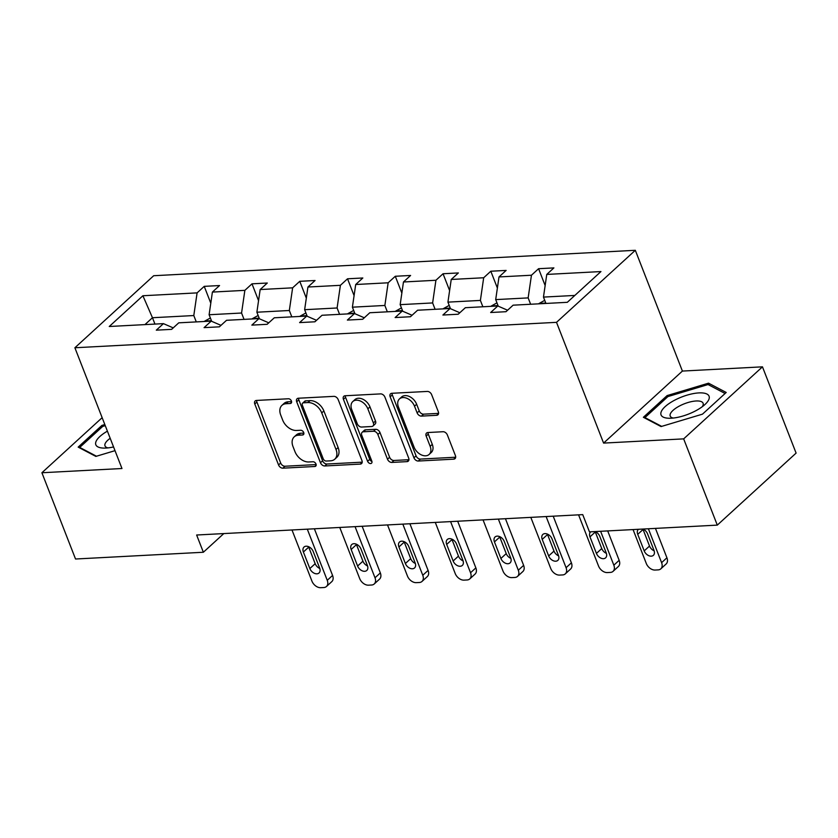 <?xml version="1.0" encoding="UTF-8"?>
<svg xmlns="http://www.w3.org/2000/svg" width="838" height="838" viewBox="0 0 838 838"><rect width="100%" height="100%" fill="white"/><g stroke="black" fill="none" stroke-linecap="round" stroke-linejoin="round"><path stroke-width="1.26" d="M291.425 401.025A2.724 1.865 -132.4 0 0 288.398 398.762L256.459 400.449A3.897 2.671 -132.4 0 0 255.161 400.962A3.897 2.671 -132.4 0 0 254.783 403.989L278.551 464.954A3.897 2.671 -132.4 0 0 282.867 468.18L314.805 466.494A2.724 1.865 -132.4 0 0 315.716 466.138A2.724 1.865 -132.4 0 0 315.989 464.011A2.724 1.865 -132.4 0 0 312.951 461.748L308.824 461.968A12.455 8.537 -132.4 0 1 294.976 451.64L292.996 446.56A12.455 8.537 -132.4 0 1 294.211 436.86A12.455 8.537 -132.4 0 1 298.391 435.215L302.528 434.995A2.724 1.865 -132.4 0 0 303.44 434.639A2.724 1.865 -132.4 0 0 303.702 432.513A2.724 1.865 -132.4 0 0 300.674 430.261L296.547 430.47A12.455 8.537 -132.4 0 1 282.699 420.142L280.72 415.061A12.455 8.537 -132.4 0 1 281.935 405.362A12.455 8.537 -132.4 0 1 286.114 403.717L290.241 403.497A2.724 1.865 -132.4 0 0 291.163 403.141A2.724 1.865 -132.4 0 0 291.425 401.025M436.629 415.302A3.897 2.671 -132.4 0 0 437.939 414.789A3.897 2.671 -132.4 0 0 438.316 411.762L431.643 394.656A3.897 2.671 -132.4 0 0 427.317 391.43L391.859 393.294A3.897 2.671 -132.4 0 0 390.55 393.808A3.897 2.671 -132.4 0 0 390.173 396.845L413.941 457.81A3.897 2.671 -132.4 0 0 418.267 461.036L453.725 459.161A3.897 2.671 -132.4 0 0 455.034 458.648A3.897 2.671 -132.4 0 0 455.411 455.621L447.356 434.953A3.897 2.671 -132.4 0 0 443.03 431.727L427.851 432.534A3.897 2.671 -132.4 0 0 426.552 433.047A3.897 2.671 -132.4 0 0 426.175 436.074L430.166 446.319A10.412 7.144 -132.4 0 1 429.15 454.426A10.412 7.144 -132.4 0 1 414.087 447.167L398.438 407.038A10.412 7.144 -132.4 0 1 399.454 398.93A10.412 7.144 -132.4 0 1 414.517 406.189L417.125 412.872A3.897 2.671 -132.4 0 0 421.451 416.109L436.629 415.302L438.567 413.532M603.59 443.093L683.661 438.871L717.297 525.122L796.1 453.096L762.465 366.835L682.404 371.066L635.319 250.3L556.516 322.337L603.59 443.093L682.404 371.066M102.142 417.68L41.9 472.747L121.971 468.515L74.886 347.76L556.516 322.337M41.9 472.747L75.535 559.009L203.362 552.252L223.809 533.576M717.297 525.122L589.46 531.879L582.735 514.626L196.637 535.011L203.362 552.252M338.175 399.59A3.897 2.671 -132.4 0 0 333.849 396.364L298.391 398.228A3.897 2.671 -132.4 0 0 297.081 398.752A3.897 2.671 -132.4 0 0 296.704 401.779L320.472 462.744A3.897 2.671 -132.4 0 0 324.798 465.97L360.256 464.095A3.897 2.671 -132.4 0 0 361.566 463.582A3.897 2.671 -132.4 0 0 361.943 460.554L338.175 399.59M345.12 395.766L380.588 393.891A3.897 2.671 -132.4 0 1 384.914 397.118L408.682 458.082A3.897 2.671 -132.4 0 1 408.305 461.11A3.897 2.671 -132.4 0 1 406.996 461.633L391.817 462.429A3.897 2.671 -132.4 0 1 387.491 459.203L377.854 434.482A3.897 2.671 -132.4 0 0 373.528 431.245L363.462 431.78A3.897 2.671 -132.4 0 0 362.152 432.293A3.897 2.671 -132.4 0 0 361.775 435.331L371.81 461.068A2.724 1.865 -132.4 0 1 371.548 463.184A2.724 1.865 -132.4 0 1 367.599 461.288L343.433 399.307A3.897 2.671 -132.4 0 1 343.821 396.28A3.897 2.671 -132.4 0 1 345.12 395.766M683.661 438.871L762.465 366.835M567.305 302.319L513.107 305.179L505.974 311.705L490.659 312.511L497.793 305.985L465.341 307.703L458.208 314.229L442.893 315.036L450.037 308.51L417.575 310.228L410.442 316.743L395.127 317.55L402.271 311.034L369.809 312.742L362.676 319.268L347.372 320.074L354.505 313.548L322.043 315.266L314.91 321.792L299.606 322.599L306.739 316.073L274.288 317.791L267.144 324.306L251.84 325.123L258.973 318.597L226.522 320.305L219.378 326.83L204.074 327.637L211.207 321.122L178.756 322.829L171.622 329.355L156.308 330.162L163.441 323.636L109.254 326.495L142.9 295.741L197.098 292.881L204.231 286.355L219.546 285.549L212.402 292.074L244.864 290.357L251.997 283.831L267.301 283.024L260.168 289.55L292.63 287.832L299.763 281.317L315.067 280.51L307.934 287.025L340.396 285.318L347.529 278.792L362.833 277.986L355.7 284.511L388.151 282.794L395.295 276.268L410.599 275.461L403.466 281.987L435.917 280.269L443.051 273.754L458.365 272.937L451.232 279.463L483.683 277.755L490.817 271.229L506.131 270.423L498.998 276.938L531.449 275.231L538.583 268.705L553.897 267.898L546.764 274.424L600.951 271.564L567.305 302.319M635.319 250.3L153.689 275.723L74.886 347.76M498.264 306.195L495.698 299.606L528.149 297.899L530.632 304.257M528.149 297.899L531.449 275.231M495.698 299.606L498.998 276.938M507.587 310.228L497.793 305.985M450.498 308.709L447.932 302.13L480.394 300.423L482.866 306.781M480.394 300.423L483.683 277.755M447.932 302.13L451.232 279.463M459.821 312.742L450.037 308.51M402.732 311.233L400.166 304.655L432.628 302.937L435.1 309.295M432.628 302.937L435.917 280.269M400.166 304.655L403.466 281.987M412.055 315.266L402.271 311.034M354.966 313.758L352.4 307.179L384.862 305.461L387.334 311.82M384.862 305.461L388.151 282.794M352.4 307.179L355.7 284.511M364.289 317.791L354.505 313.548M307.2 316.272L304.644 309.693L337.096 307.986L339.579 314.344M337.096 307.986L340.396 285.318M304.644 309.693L307.934 287.025M316.534 320.315L306.739 316.073M259.445 318.796L256.878 312.218L289.33 310.5L291.813 316.858M289.33 310.5L292.63 287.832M256.878 312.218L260.168 289.55M268.768 322.829L258.973 318.597M211.679 321.321L209.112 314.742L241.564 313.024L244.047 319.383M241.564 313.024L244.864 290.357M209.112 314.742L212.402 292.074M221.002 325.354L211.207 321.122M154.946 324.086L152.464 317.728L193.798 315.549L196.281 321.907M193.798 315.549L197.098 292.881M142.9 295.741L152.464 317.728L144.932 324.62M574.837 295.437L543.464 297.092L545.947 303.45M173.236 327.878L163.441 323.636M543.464 297.092L546.764 274.424M210.788 303.178L204.231 286.355M258.554 300.653L251.997 283.831M306.32 298.139L299.763 281.317M354.086 295.615L347.529 278.792M401.852 293.091L395.295 276.268M449.618 290.577L443.051 273.754M497.384 288.052L490.817 271.229M545.14 285.528L538.583 268.705M104.823 424.552L101.901 425.421L78.164 447.115L95.846 456.406L115.005 450.666M667.111 395.588L643.375 417.282L661.056 426.563L702.474 414.161L726.211 392.467L708.529 383.176L667.111 395.588L667.614 396.856M291.582 401.601L288.241 401.769A12.455 8.537 -132.4 0 0 284.061 403.413L281.935 405.362M294.211 436.86L296.348 434.912A12.455 8.537 -132.4 0 1 300.517 433.267L303.869 433.089M256.638 400.438A3.897 2.671 -132.4 0 0 256.91 402.041L280.678 463.005A3.897 2.671 -132.4 0 0 285.004 466.232L316.146 464.587M298.569 398.228A3.897 2.671 -132.4 0 0 298.831 399.831L322.599 460.795A3.897 2.671 -132.4 0 0 326.925 464.022L362.215 462.157M303.545 402.795A2.724 1.865 -132.4 0 0 302.633 403.162A2.724 1.865 -132.4 0 0 302.361 405.278L323.227 458.795A2.724 1.865 -132.4 0 0 326.254 461.047L330.612 460.816A12.455 8.537 -132.4 0 0 334.791 459.172A12.455 8.537 -132.4 0 0 336.007 449.472L321.74 412.904A12.455 8.537 -132.4 0 0 307.902 402.565L303.545 402.795L305.671 400.857A2.724 1.865 -132.4 0 0 304.76 401.213L302.633 403.162M334.791 459.172L336.918 457.234A12.455 8.537 -132.4 0 0 338.133 447.534L336.007 449.472M305.671 400.857L310.029 400.627A12.455 8.537 -132.4 0 1 323.877 410.955L338.133 447.534M408.944 459.695L393.944 460.481L391.817 462.429M362.152 432.293L364.279 430.344A3.897 2.671 -132.4 0 1 365.588 429.831L375.654 429.307A3.897 2.671 -132.4 0 1 379.981 432.534L389.618 457.255A3.897 2.671 -132.4 0 0 393.944 460.481M345.298 395.756A3.897 2.671 -132.4 0 0 345.57 397.369L369.736 459.339A2.724 1.865 -132.4 0 0 371.936 461.487M367.851 408.829A10.412 7.144 -132.4 0 0 352.788 401.559A10.412 7.144 -132.4 0 0 351.771 409.677L357.281 423.808A3.897 2.671 -132.4 0 0 361.607 427.045L371.674 426.511A3.897 2.671 -132.4 0 0 372.983 425.997A3.897 2.671 -132.4 0 0 373.36 422.96L367.851 408.829L369.977 406.88A10.412 7.144 -132.4 0 0 354.914 399.621L352.788 401.559M372.983 425.997L375.11 424.049A3.897 2.671 -132.4 0 0 375.497 421.011L373.36 422.96M369.977 406.88L375.497 421.011M399.454 398.93L401.58 396.982A10.412 7.144 -132.4 0 1 416.643 404.241L419.251 410.934A3.897 2.671 -132.4 0 0 423.578 414.161L438.578 413.364M429.15 454.426L431.277 452.478A10.412 7.144 -132.4 0 0 432.293 444.37L430.166 446.319M428.029 432.523A3.897 2.671 -132.4 0 0 428.302 434.126L432.293 444.37M392.037 393.294A3.897 2.671 -132.4 0 0 392.299 394.897L416.067 455.862A3.897 2.671 -132.4 0 0 420.393 459.088L455.683 457.223M102.393 426.699L101.901 425.421M709.315 385.208L708.529 383.176M210.38 317.99L204.661 321.164A10.506 6.662 87 0 0 204.346 321.478M307.305 529.166L327.239 580.315A7.93 5.437 -132.4 0 1 326.474 586.485A7.93 5.437 -132.4 0 1 323.814 587.532L320.745 587.7A7.93 5.437 -132.4 0 1 311.935 581.122L291.991 529.972M314.376 528.788L332.571 575.444A7.93 5.437 47.6 0 1 331.796 581.624L326.474 586.485M308.562 546.68A6.348 4.347 -132.4 0 0 308.719 547.13L315.172 563.691A6.348 4.347 -132.4 0 0 319.802 568.478M319.645 568.038L313.192 551.477A6.348 4.347 -132.4 0 0 304.005 547.057A6.348 4.347 -132.4 0 0 303.387 551.991L309.851 568.552A6.348 4.347 -132.4 0 0 319.027 572.983A6.348 4.347 -132.4 0 0 319.645 568.038M258.146 315.476L252.427 318.639A10.506 6.662 87 0 0 252.112 318.953M355.061 526.641L375.005 577.791A7.93 5.437 -132.4 0 1 374.23 583.971A7.93 5.437 -132.4 0 1 371.569 585.018L368.511 585.175A7.93 5.437 -132.4 0 1 359.701 578.597L339.757 527.448M362.142 526.264L380.337 572.92A7.93 5.437 47.6 0 1 379.562 579.1L374.23 583.971M356.318 544.166A6.348 4.347 -132.4 0 0 356.475 544.606L362.938 561.167A6.348 4.347 -132.4 0 0 367.568 565.964M367.411 565.514L360.948 548.953A6.348 4.347 -132.4 0 0 351.771 544.532A6.348 4.347 -132.4 0 0 351.153 549.477L357.606 566.038A6.348 4.347 -132.4 0 0 366.793 570.458A6.348 4.347 -132.4 0 0 367.411 565.514M305.912 312.951L300.182 316.125A10.506 6.662 87 0 0 299.878 316.439M402.827 524.117L422.771 575.266A7.93 5.437 -132.4 0 1 421.996 581.446A7.93 5.437 -132.4 0 1 419.335 582.494L416.276 582.651A7.93 5.437 -132.4 0 1 407.467 576.083L387.523 524.934M409.908 523.75L428.092 570.406A7.93 5.437 47.6 0 1 427.328 576.575L421.996 581.446M404.084 541.641A6.348 4.347 -132.4 0 0 404.241 542.081L410.704 558.642A6.348 4.347 -132.4 0 0 415.334 563.44M415.177 563L408.714 546.428A6.348 4.347 -132.4 0 0 399.537 542.008A6.348 4.347 -132.4 0 0 398.919 546.952L405.372 563.513A6.348 4.347 -132.4 0 0 414.559 567.934A6.348 4.347 -132.4 0 0 415.177 563M107.4 431.151A25.769 9.208 -21.3 0 0 104.08 448.1A25.769 9.208 -21.3 0 0 113.559 446.947M110.187 438.305A17.64 6.306 -21.3 0 0 105.001 445.889A17.64 6.306 -21.3 0 0 107.976 447.901M96.464 456.218L79.715 447.419L102.718 426.406L105.253 425.641M79.966 448.068L79.715 447.419M674.747 400.145A25.769 9.208 -21.3 0 0 669.29 418.256A25.769 9.208 -21.3 0 0 695.372 410.976A25.769 9.208 -21.3 0 0 705.261 404.23A25.769 9.208 -21.3 0 0 703.417 393.043A25.769 9.208 -21.3 0 0 674.747 400.145M702.254 406.723A17.64 6.306 -21.3 0 0 703.092 403.235A17.64 6.306 -21.3 0 0 679.597 405.938A17.64 6.306 -21.3 0 0 670.211 416.057A17.64 6.306 -21.3 0 0 673.197 418.057M661.685 426.385L644.935 417.586L667.928 396.563L708.058 384.548L725.09 393.493M645.187 418.225L644.935 417.586M353.678 310.427L347.948 313.601A10.506 6.662 87 0 0 347.644 313.915M450.593 521.603L470.537 572.752A7.93 5.437 -132.4 0 1 469.762 578.922A7.93 5.437 -132.4 0 1 467.101 579.969L464.043 580.137A7.93 5.437 -132.4 0 1 455.223 573.559L435.289 522.409M457.674 521.226L475.858 567.881A7.93 5.437 47.6 0 1 475.083 574.061L469.762 578.922M451.85 539.117A6.348 4.347 -132.4 0 0 452.007 539.557L458.47 556.128A6.348 4.347 -132.4 0 0 463.1 560.915M462.943 560.475L456.48 543.914A6.348 4.347 -132.4 0 0 447.303 539.483A6.348 4.347 -132.4 0 0 446.685 544.428L453.138 560.989A6.348 4.347 -132.4 0 0 462.325 565.42A6.348 4.347 -132.4 0 0 462.943 560.475M401.433 307.902L395.714 311.076A10.506 6.662 87 0 0 395.41 311.39M498.359 519.078L518.303 570.228A7.93 5.437 -132.4 0 1 517.528 576.408A7.93 5.437 -132.4 0 1 514.867 577.455L511.809 577.612A7.93 5.437 -132.4 0 1 502.989 571.034L483.055 519.885M505.44 518.701L523.624 565.357A7.93 5.437 47.6 0 1 522.849 571.537L517.528 576.408M499.616 536.592A6.348 4.347 -132.4 0 0 499.773 537.043L506.225 553.604A6.348 4.347 -132.4 0 0 510.855 558.391M510.698 557.951L504.246 541.39A6.348 4.347 -132.4 0 0 495.069 536.969A6.348 4.347 -132.4 0 0 494.451 541.903L500.904 558.464A6.348 4.347 -132.4 0 0 510.08 562.895A6.348 4.347 -132.4 0 0 510.698 557.951M449.199 305.388L443.48 308.552A10.506 6.662 87 0 0 443.176 308.876M546.125 516.554L566.069 567.703A7.93 5.437 -132.4 0 1 565.294 573.883A7.93 5.437 -132.4 0 1 562.633 574.931L559.575 575.088A7.93 5.437 -132.4 0 1 550.755 568.51L530.81 517.36M553.206 516.187L571.39 562.843A7.93 5.437 47.6 0 1 570.615 569.012L565.294 573.883M547.382 534.078A6.348 4.347 -132.4 0 0 547.539 534.518L553.991 551.079A6.348 4.347 -132.4 0 0 558.621 555.877M558.464 555.426L552.012 538.865A6.348 4.347 -132.4 0 0 542.835 534.445A6.348 4.347 -132.4 0 0 542.217 539.389L548.67 555.95A6.348 4.347 -132.4 0 0 557.846 560.371A6.348 4.347 -132.4 0 0 558.464 555.426M496.965 302.864L491.246 306.038A10.506 6.662 87 0 0 490.932 306.352M600.616 531.282L613.835 565.189A7.93 5.437 -132.4 0 1 613.06 571.359A7.93 5.437 -132.4 0 1 610.399 572.406L607.341 572.574A7.93 5.437 -132.4 0 1 598.521 565.996L578.576 514.846M607.697 530.915L619.156 560.318A7.93 5.437 47.6 0 1 618.381 566.498L613.06 571.359M595.148 531.575A6.348 4.347 -132.4 0 0 595.305 531.994L601.757 548.555A6.348 4.347 -132.4 0 0 606.387 553.352M590.727 531.805A6.348 4.347 -132.4 0 0 590.601 531.921A6.348 4.347 -132.4 0 0 589.973 536.865L596.436 553.426A6.348 4.347 -132.4 0 0 605.612 557.846A6.348 4.347 -132.4 0 0 606.23 552.912L599.778 536.351A6.348 4.347 -132.4 0 0 595.19 531.575M544.731 300.339L539.012 303.513A10.506 6.662 87 0 0 538.698 303.827M648.382 528.768L661.601 562.665A7.93 5.437 -132.4 0 1 660.826 568.845A7.93 5.437 -132.4 0 1 658.165 569.882L655.096 570.05A7.93 5.437 -132.4 0 1 646.287 563.471L633.067 529.574M655.452 528.39L666.922 557.794A7.93 5.437 47.6 0 1 666.147 563.974L660.826 568.845M642.914 529.05A6.348 4.347 -132.4 0 0 643.071 529.48L649.523 546.041A6.348 4.347 -132.4 0 0 654.153 550.828M638.493 529.291A6.348 4.347 -132.4 0 0 638.357 529.407A6.348 4.347 -132.4 0 0 637.739 534.34L644.202 550.901A6.348 4.347 -132.4 0 0 653.378 555.332A6.348 4.347 -132.4 0 0 653.996 550.388L647.544 533.827A6.348 4.347 -132.4 0 0 642.956 529.05M288.241 401.769L286.114 403.717M303.88 433.759L302.528 434.995M300.517 433.267L298.391 435.215M316.156 465.258L314.805 466.494M285.004 466.232L282.867 468.18M280.678 463.005L278.551 464.954M256.91 402.041L254.783 403.989M291.603 402.261L290.241 403.497M362.194 462.325L360.256 464.095M326.925 464.022L324.798 465.97M322.599 460.795L320.472 462.744M298.831 399.831L296.704 401.779M323.877 410.955L321.74 412.904M310.029 400.627L307.902 402.565M408.934 459.863L406.996 461.633M389.618 457.255L387.491 459.203M379.981 432.534L377.854 434.482M375.654 429.307L373.528 431.245M365.588 429.831L363.462 431.78M369.736 459.339L367.599 461.288M345.57 397.369L343.433 399.307M423.578 414.161L421.451 416.109M419.251 410.934L417.125 412.872M416.643 404.241L414.517 406.189M428.302 434.126L426.175 436.074M455.663 457.391L453.725 459.161M420.393 459.088L418.267 461.036M416.067 455.862L413.941 457.81M392.299 394.897L390.173 396.845M327.239 580.315L332.571 575.444M211.438 320.713L204.839 321.059M315.172 563.691L309.851 568.552M308.719 547.13L303.387 551.991M375.005 577.791L380.337 572.92M259.204 318.189L252.605 318.534M362.938 561.167L357.606 566.038M356.475 544.606L351.153 549.477M422.771 575.266L428.092 570.406M306.97 315.664L300.371 316.02M410.704 558.642L405.372 563.513M404.241 542.081L398.919 546.952M470.537 572.752L475.858 567.881M354.736 313.15L348.137 313.496M458.47 556.128L453.138 560.989M452.007 539.557L446.685 544.428M518.303 570.228L523.624 565.357M402.502 310.626L395.903 310.971M506.225 553.604L500.904 558.464M499.773 537.043L494.451 541.903M566.069 567.703L571.39 562.843M450.268 308.101L443.669 308.457M553.991 551.079L548.67 555.95M547.539 534.518L542.217 539.389M613.835 565.189L619.156 560.318M498.023 305.587L491.424 305.933M601.757 548.555L596.436 553.426M595.305 531.994L589.973 536.865M661.601 562.665L666.922 557.794M545.789 303.063L539.19 303.408M649.523 546.041L644.202 550.901M643.071 529.48L637.739 534.34"/></g></svg>
